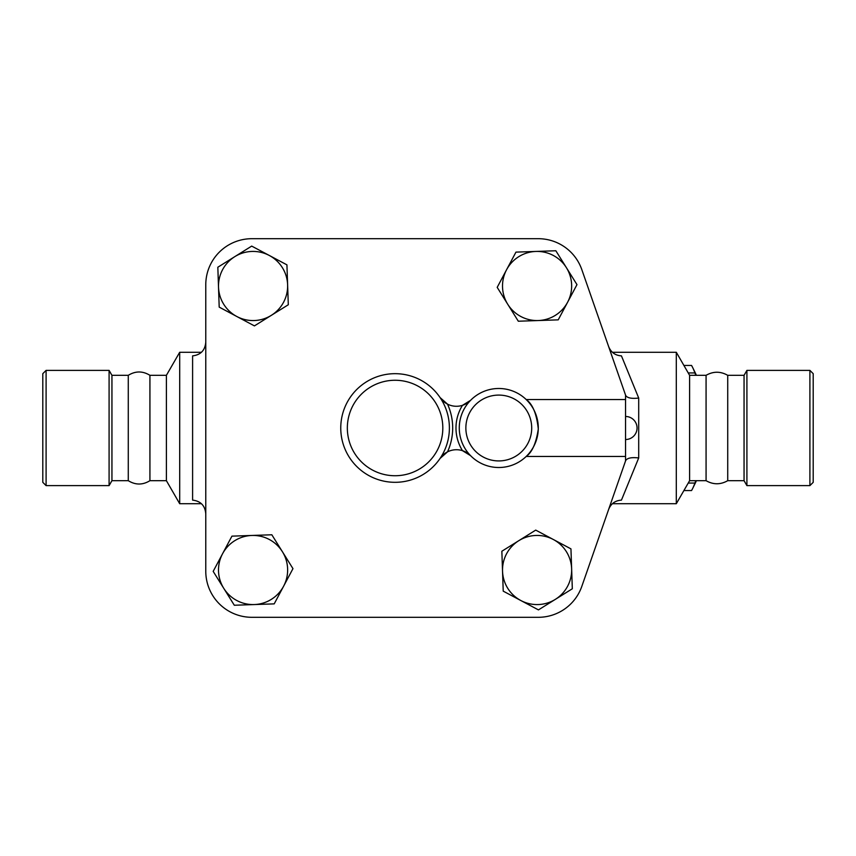 <?xml version="1.0" encoding="UTF-8"?>
<svg xmlns="http://www.w3.org/2000/svg" width="856" height="856" viewBox="0 0 856 856"><rect width="100%" height="100%" fill="white"/><g stroke="black" fill="none" stroke-linecap="round" stroke-linejoin="round"><path stroke-width="1.28" d="M809.904 485.62L813.2 482.324L813.2 373.676L809.904 370.38L809.904 485.62L746.913 485.62L746.913 370.38L809.904 370.38M46.096 428L46.096 370.38L42.8 373.676L42.8 482.324L46.096 485.62L46.096 428M128.272 480.676C135.483 485.127 142.706 485.127 149.928 480.676L149.928 375.324C142.706 370.873 135.483 370.873 128.272 375.324L128.272 480.676L111.943 480.676L109.087 485.62L109.087 370.38L46.096 370.38M111.943 480.676L111.943 375.324L109.087 370.38M706.072 428L706.072 375.324C713.283 371.215 720.506 371.215 727.728 375.324L727.728 480.676C720.506 484.785 713.283 484.785 706.072 480.676L706.072 428M746.913 485.62L744.057 480.676L744.057 375.324L746.913 370.38M695.853 375.324L694.901 372.938A68.32 17.676 -90 0 0 692.643 367.492A68.32 17.676 -90 0 0 691.541 365.448L683.901 365.448M692.643 367.492L695.158 372.595A62.552 16.189 90 0 1 696.377 375.324M696.377 480.676A62.552 16.189 90 0 1 695.158 483.405L692.643 488.509A68.32 17.676 -90 0 0 694.901 483.062L695.853 480.676M683.901 490.552L691.541 490.552A68.32 17.676 -90 0 0 692.643 488.509M688.235 483.062L694.901 483.062M688.235 372.938L694.901 372.938M269.319 255.473L286.931 264.857L287.616 284.802A34.572 34.572 0 0 0 234.769 256.661L251.696 246.1L269.319 255.473M288.301 304.757L271.373 315.318A34.572 34.572 0 0 0 287.616 284.802L288.301 304.757M254.435 325.89L236.823 316.506A34.572 34.572 0 0 0 271.373 315.318L254.435 325.89M218.515 287.177L217.831 267.233L234.769 256.661A34.572 34.572 0 0 0 236.823 316.506L219.2 307.122L218.515 287.177M567.603 302.243L558.219 319.855L538.274 320.54A34.572 34.572 0 0 0 566.415 267.693L576.976 284.62L567.603 302.243M518.319 321.225L507.758 304.297A34.572 34.572 0 0 0 538.274 320.54L518.319 321.225M497.197 287.359L506.57 269.747A34.572 34.572 0 0 0 507.758 304.297L497.197 287.359M535.899 251.439L555.844 250.755L566.415 267.693A34.572 34.572 0 0 0 506.57 269.747L515.954 252.124L535.899 251.439M520.833 600.527L503.221 591.143L502.536 571.198A34.572 34.572 0 0 0 555.384 599.339L538.456 609.9L520.833 600.527M501.851 551.243L518.79 540.682A34.572 34.572 0 0 0 502.536 571.198L501.851 551.243M535.717 530.11L553.329 539.494A34.572 34.572 0 0 0 518.79 540.682L535.717 530.11M571.637 568.823L572.322 588.768L555.384 599.339A34.572 34.572 0 0 0 553.329 539.494L570.952 548.878L571.637 568.823M526.183 456.462C532.122 452.3 536.156 443.151 538.285 428.995C536.669 413.897 532.635 404.075 526.183 399.538L625.543 399.538L625.543 456.462L526.183 456.462M222.56 553.757L231.933 536.145L251.878 535.46A34.572 34.572 0 0 0 223.737 588.307L213.176 571.38L222.56 553.757M271.834 534.775L282.394 551.703A34.572 34.572 0 0 0 251.878 535.46L271.834 534.775M292.966 568.641L283.582 586.253A34.572 34.572 0 0 0 282.394 551.703L292.966 568.641M254.253 604.561L234.309 605.245L223.737 588.307A34.572 34.572 0 0 0 283.582 586.253L274.198 603.876L254.253 604.561M470.565 400.351L462.475 405.337A19.752 19.752 0 0 0 470.565 400.351A39.504 39.504 0 0 0 470.565 455.649A39.504 39.504 0 0 0 526.622 456.034A39.504 39.504 0 0 0 526.622 399.966A39.504 39.504 0 0 0 470.565 400.351A39.504 39.504 0 0 1 526.622 399.966A39.504 39.504 0 0 1 526.622 456.034A39.504 39.504 0 0 1 470.565 455.649A19.752 19.752 0 0 0 462.475 450.663L470.565 455.649M447.517 404.139A19.752 19.752 0 0 0 462.475 405.337A42.8 42.8 0 0 0 462.475 450.663A19.752 19.752 0 0 0 440.091 458.409L447.517 451.861A57.62 57.62 0 0 0 447.517 404.139L440.091 397.591A54.324 54.324 0 0 0 359.188 387.222A54.324 54.324 0 0 0 359.188 468.778A54.324 54.324 0 0 0 440.091 397.591A19.752 19.752 0 0 0 447.517 404.139M625.543 456.462L625.543 460.924L581.812 586.381A46.096 46.096 0 0 1 538.296 617.304L251.857 617.304A46.096 46.096 0 0 1 205.772 571.22L205.772 284.781A46.096 46.096 0 0 1 251.857 238.696L538.296 238.696A46.096 46.096 0 0 1 581.812 269.619L625.65 395.397C627.17 397.987 631.525 398.864 638.704 398.051L621.445 355.871C615.218 355.465 610.938 352.33 608.605 346.477M205.772 571.22L205.772 284.781M251.857 238.696L538.296 238.696M625.543 395.076L625.543 399.538M625.543 460.924L581.812 586.381M538.296 617.304L251.857 617.304M625.65 460.603C627.17 458.014 631.525 457.136 638.704 457.949L638.704 398.051M608.605 509.523C610.927 503.67 615.207 500.546 621.445 500.129L638.704 457.949M706.072 480.676L689.604 480.676L676.304 503.724L676.304 352.276L612.415 352.276M205.772 342.143C205.098 350.35 200.7 354.919 192.6 355.871L192.6 500.129C200.7 501.081 205.098 505.65 205.772 513.857M201.46 503.724L179.696 503.724L179.696 352.276L201.46 352.276M179.696 503.724L166.396 480.676L166.396 375.324L179.696 352.276M689.604 480.676L689.604 375.324L676.304 352.276M531.704 428A32.924 32.924 0 0 1 486.336 458.484A32.924 32.924 0 0 1 475.273 404.963A32.924 32.924 0 0 1 531.704 428M442.82 428A47.743 47.743 0 0 1 357.102 456.933A47.743 47.743 0 0 1 379.807 382.771A47.743 47.743 0 0 1 442.82 428M109.087 485.62L46.096 485.62M128.272 375.324L111.943 375.324M744.057 375.324L727.728 375.324M744.057 480.676L727.728 480.676M625.543 439.524A11.524 11.524 0 0 0 637.057 428A11.524 11.524 0 0 0 625.543 416.476M676.304 503.724L612.415 503.724M166.396 375.324L149.928 375.324M166.396 480.676L149.928 480.676M706.072 375.324L689.604 375.324"/></g></svg>

